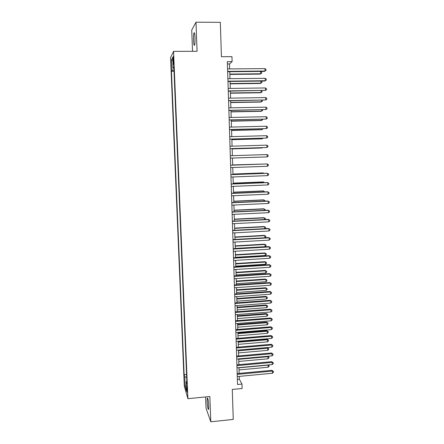 <?xml version="1.0" encoding="UTF-8"?>
<svg xmlns="http://www.w3.org/2000/svg" width="444" height="444" viewBox="0 0 444 444"><rect width="100%" height="100%" fill="white"/><g stroke="black" fill="none" stroke-linecap="round" stroke-linejoin="round"><path stroke-width="0.67" d="M208.758 405.977C208.391 400.416 207.892 397.763 207.276 398.007L207.12 401.476C207.481 406.987 207.975 409.634 208.602 409.429L208.758 405.977M195.033 37.812C194.811 33.683 194.45 32.068 193.956 32.973C193.59 34.377 193.451 36.813 193.551 40.271C193.767 44.372 194.128 45.982 194.627 45.094C194.994 43.717 195.127 41.286 195.033 37.812M187.351 390.703L186.741 386.691L187.313 392.524L187.351 390.703M205.611 396.93L206.038 408.197L210.789 421.8L233.255 419.414L232.279 389.432L242.141 388.472L242.002 384.077L239.338 379.22L239.249 376.379M170.552 57.603L184.31 386.169L187.895 398.69L173.56 51.365L170.552 57.603M173.56 51.365L197.075 51.288L195.998 22.2L191.73 30.075L192.535 51.304M195.998 22.2L220.313 22.317L221.434 56.704L231.957 56.654L232.112 61.627L227.339 61.655L237.523 384.51L242.002 384.077M173.093 59.796L173.621 64.447L173.621 58.78L173.188 56.321L173.093 59.796L173.665 59.796M186.841 381.396L186.252 381.696L186.952 384.01L173.848 67.116L173.254 68.165L173.893 68.271M186.252 381.696L186.652 391.353L185.181 386.286L184.787 376.834L184.138 374.664L171.451 71.351L172.006 70.374L171.562 59.724L172.799 57.259L173.254 68.165M210.789 421.8L209.851 396.509L187.895 398.69M229.665 68.909L229.509 63.958L232.112 61.627M239.155 373.376L238.977 367.632M238.883 364.657L238.706 358.863M238.611 355.91L238.428 350.061L267.16 347.574L268.648 348.579L268.67 349.422L267.743 350.355L267.688 348.235L238.45 350.782M238.339 347.13L238.156 341.231M238.062 338.328L237.879 332.367M237.79 329.487L237.601 323.476M237.512 320.624L237.324 314.552M237.235 311.727L237.046 305.6M236.957 302.797L236.763 296.614M236.674 293.839L236.48 287.601M236.397 284.848L236.202 278.555M236.114 275.829L235.919 269.475M235.831 266.783L235.631 260.367M235.548 257.698L235.348 251.226M235.264 248.585L235.065 242.058M234.981 239.444L234.776 232.85M234.693 230.264L234.488 223.615M234.41 221.057L234.199 214.347M234.121 211.816L233.91 205.05M233.833 202.547L233.616 195.715M233.538 193.24L233.328 186.352M233.25 183.905L233.033 176.951M232.956 174.536L232.739 167.521M232.667 165.135L232.445 158.058L262.804 157.054L232.445 158.07M232.373 155.689L232.151 148.601M232.073 146.181L231.851 139.105M231.779 136.641L231.557 129.581M231.479 127.067L231.257 120.019M231.18 117.46L230.958 110.423M230.88 107.82L230.658 100.794M230.575 98.141L230.358 91.131M230.275 88.434L230.059 81.435M229.97 78.688L229.753 71.706L260.622 71.434L261.644 72.228L261.666 73.166L260.156 74.115L260.678 73.782L260.622 71.434M227.411 63.975L229.509 63.958M237.362 379.409L239.338 379.22M173.97 70.085L172.006 70.374M174.02 71.329L171.451 71.351M186.558 374.442L184.138 374.664M184.787 376.834L186.674 377.272M172.944 60.767L171.562 59.724M185.181 386.286L186.413 385.486M227.655 71.723L264.474 71.395L265.035 71.046L227.644 71.373M264.974 68.62L266.023 69.447L266.045 70.413L265.035 71.046L264.974 68.62L227.567 68.925M266.045 70.413L264.474 71.395M229.837 74.409L260.156 74.115M229.826 74.076L260.678 73.782L261.666 73.166M227.961 81.463L264.713 81.036L265.273 80.719L227.955 81.152M265.212 78.305L266.261 79.115L266.283 80.075L265.273 80.719L265.212 78.305L227.877 78.71M228.272 91.164L265.512 90.36L228.26 90.892M265.451 87.956L266.494 88.745L266.517 89.705L265.512 90.36L265.451 87.956L228.183 88.461M228.577 100.832L265.751 99.967L228.566 100.599M265.69 97.569L266.733 98.346L266.755 99.301L265.751 99.967L265.69 97.569L228.488 98.174M228.876 110.467L265.984 109.54L228.871 110.273M265.928 107.154L266.966 107.909L266.988 108.863L265.984 109.54L265.928 107.154L228.793 107.859M230.131 83.833L260.395 83.461L260.917 83.161L260.867 81.08M230.12 83.539L260.917 83.161L261.904 82.54L261.882 81.602L261.194 81.074M230.425 93.223L260.634 92.774L261.161 92.513L261.111 90.693M230.414 92.968L261.161 92.513L262.143 91.875L261.771 90.681M230.714 102.581L260.872 102.053L261.394 101.831L261.355 100.272M230.708 102.364L261.394 101.831L262.376 101.182L262.354 100.255M231.008 111.91L261.105 111.305L261.633 111.111L261.599 109.818M231.002 111.727L261.633 111.111L262.615 110.451L262.598 109.801M229.182 120.063L266.222 119.081L229.176 119.913M266.161 116.7L267.199 117.444L267.221 118.393L266.222 119.081L266.161 116.7L229.098 117.505M231.296 121.206L261.344 120.524L261.871 120.368L261.843 119.331M231.291 121.062L261.871 120.368L262.837 119.308M229.481 129.631L266.456 128.588L229.481 129.515M266.394 126.218L267.432 126.94L267.454 127.889L266.456 128.588L266.394 126.218L229.404 127.117M231.585 130.469L261.577 129.709L262.104 129.587L262.082 128.816M231.579 130.358L262.104 129.587L263.076 128.788M229.781 139.161L266.689 138.062L229.781 139.089M266.633 135.698L267.665 136.402L267.688 137.351L266.689 138.062L266.633 135.698L229.703 136.697M231.873 139.699L261.816 138.867L262.337 138.778L262.326 138.262M231.868 139.627L262.337 138.778L263.098 138.239M230.081 148.662L266.922 147.502L230.081 148.623M266.866 145.144L267.899 145.837L267.921 146.775L266.922 147.502L266.866 145.144L230.009 146.243M232.157 148.901L262.049 147.991L262.565 147.674M232.157 148.868L262.953 147.663M267.099 154.562L268.126 155.234L268.148 156.171L267.155 156.91L230.381 158.125L267.155 156.91L267.099 154.562L230.308 155.755M230.608 165.229L267.327 163.941L267.388 166.284L230.68 167.593M230.608 165.207L267.327 163.941L268.354 164.602L268.381 165.54L267.388 166.284M230.902 174.675L267.56 173.293L267.621 175.624L230.98 177.034M230.902 174.614L267.005 173.254L268.587 173.937L268.609 174.869L267.621 175.624M231.202 184.088L267.793 182.612L267.849 184.937L231.274 186.436M231.196 183.988L267.233 182.534L268.814 183.239L268.836 184.166L267.849 184.937M231.496 193.467L268.021 191.897L268.076 194.211L231.574 195.804M231.491 193.329L267.46 191.786L269.042 192.507L269.064 193.434L268.076 194.211M231.79 202.814L268.248 201.149L268.304 203.457L231.868 205.145M231.785 202.636L267.693 201.004L269.269 201.743L269.292 202.669L268.304 203.457M232.084 212.127L268.476 210.373L268.537 212.67L232.162 214.446M232.079 211.916L267.921 210.19L269.491 210.95L269.514 211.871L268.537 212.67M232.379 221.406L268.703 219.564L268.759 221.856L232.451 223.721M232.373 221.162L268.148 219.347L269.719 220.124L269.741 221.04L268.759 221.856M232.673 230.652L268.931 228.721L268.986 231.002L232.745 232.961M232.662 230.375L268.376 228.471L269.941 229.265L269.963 230.181L268.986 231.002M232.961 239.871L269.158 237.845L269.214 240.121L233.033 242.169M232.95 239.555L268.598 237.562L270.168 238.378L270.191 239.288L269.214 240.121M233.25 249.056L269.38 246.942L269.436 249.212L233.322 251.348M233.239 248.707L268.825 246.625L270.39 247.458L270.413 248.363L269.436 249.212M268.825 246.625L270.39 247.458M233.538 258.208L269.608 256.005L269.663 258.269L233.611 260.489M233.527 257.82L269.047 255.655L270.612 256.51L270.635 257.409L269.663 258.269M269.047 255.655L270.612 256.51M262.987 164.069L232.656 164.929M263.248 164.064L232.662 164.952M263.225 173.393L263.214 172.966L262.687 172.927L232.945 174.042M263.858 173.371L263.214 172.966L232.945 174.103M263.459 182.689L263.442 182.012L262.915 181.94L233.228 183.128M264.441 182.645L263.442 182.012L233.228 183.222M263.697 191.947L263.675 191.025L263.148 190.92L233.511 192.18M264.68 191.902L263.675 191.025L233.511 192.313M263.93 201.176L263.903 200.005L263.375 199.867L233.788 201.204M264.913 201.132L264.896 200.588L263.903 200.005L233.794 201.365M264.169 210.373L264.13 208.963L263.603 208.791L234.071 210.195M265.146 210.323L265.124 209.524L264.13 208.963L234.077 210.395M264.402 219.536L264.358 217.882L263.836 217.682L234.349 219.158M265.157 219.497L265.351 218.431L264.358 217.882L234.354 219.392M264.635 228.671L264.585 226.779L264.058 226.54L234.626 228.094M265.057 228.649L265.595 228.199L265.573 227.311L264.585 226.779L234.637 228.355M264.868 237.773L264.813 235.642L264.285 235.376L234.904 236.996M264.968 237.768L265.823 237.046L265.801 236.158L264.813 235.642L234.915 237.29M235.259 248.418L265.096 246.681L265.04 244.478L264.513 244.178L235.181 245.871M264.513 244.178L266.023 244.983L265.04 244.478L235.192 246.198M266.023 244.983L266.045 245.859L265.096 246.681M235.536 257.287L265.318 255.478L265.262 253.28L264.735 252.952L235.459 254.712M264.735 252.952L266.245 253.774L265.262 253.28L235.47 255.072M266.245 253.774L266.267 254.651L265.318 255.478M233.827 267.332L269.83 265.04L269.885 267.294L233.899 269.608M233.816 266.911L269.269 264.657L270.834 265.523L270.857 266.428L269.885 267.294M269.269 264.657L270.834 265.523M234.116 276.418L270.052 274.042L270.107 276.285L234.188 278.688M234.099 275.963L269.497 273.626L271.051 274.514L271.073 275.408L270.107 276.285M269.497 273.626L271.051 274.514M234.399 285.481L270.274 283.011L270.329 285.253L234.471 287.74M234.388 284.987L269.719 282.567L271.273 283.472L271.295 284.365L270.329 285.253M269.719 282.567L271.273 283.472M234.687 294.505L270.496 291.952L270.551 294.183L234.754 296.759M234.671 293.984L269.935 291.475L271.489 292.396L271.512 293.29L270.551 294.183M269.935 291.475L271.489 292.396M235.814 266.128L265.54 264.247L265.484 262.054L264.963 261.694L235.731 263.525M264.963 261.694L266.467 262.532L265.484 262.054L235.742 263.919M266.467 262.532L266.489 263.409L265.54 264.247M236.086 274.936L265.767 272.982L265.712 270.801L265.185 270.413L236.008 272.311M265.185 270.413L266.689 271.267L265.712 270.801L236.019 272.738M266.689 271.267L266.711 272.139L265.767 272.982M236.363 283.716L265.989 281.696L265.934 279.52L265.407 279.098L236.28 281.063M265.407 279.098L266.911 279.97L265.934 279.52L236.291 281.524M266.911 279.97L266.933 280.836L265.989 281.696M236.635 292.468L266.211 290.376L266.156 288.206L265.629 287.756L236.552 289.788M265.629 287.756L267.127 288.644L266.156 288.206L236.563 290.282M267.127 288.644L267.149 289.51L266.211 290.376M234.97 303.502L270.712 300.866L270.768 303.086L235.043 305.75M234.954 302.947L270.157 300.355L271.711 301.293L271.734 302.181L270.768 303.086M270.157 300.355L271.711 301.293M236.907 301.187L266.428 299.028L266.378 296.87L265.851 296.387L236.824 298.49M265.851 296.387L267.349 297.291L266.378 296.87L236.841 299.012M267.349 297.291L267.371 298.152L266.428 299.028M235.253 312.471L270.934 309.746L270.99 311.96L235.326 314.707M235.231 311.877L270.379 309.202L271.928 310.156L271.95 311.044L270.99 311.96M270.379 309.202L271.928 310.156M237.179 309.884L266.65 307.653L266.594 305.5L266.073 304.989L237.09 307.154M266.073 304.989L267.566 305.91L266.594 305.5L237.107 307.714M267.566 305.91L267.588 306.771L266.65 307.653M235.536 321.406L271.151 318.598L271.206 320.807L235.603 323.632M235.514 320.779L270.596 318.021L272.144 318.997L272.166 319.874L271.206 320.807M270.596 318.021L272.144 318.997M237.446 318.548L266.872 316.25L266.816 314.102L266.289 313.558L237.362 315.795M266.289 313.558L267.782 314.496L266.816 314.102L237.379 316.383M267.782 314.496L267.804 315.357L266.872 316.25M235.814 330.308L271.373 327.417L271.423 329.62L235.886 332.528M235.792 329.648L270.812 326.812L272.361 327.8L272.383 328.682L271.423 329.62M270.812 326.812L272.361 327.8M237.718 327.184L267.088 324.819L267.033 322.677L266.511 322.105L237.629 324.409M266.511 322.105L268.004 323.06L267.033 322.677L237.651 325.025M268.004 323.06L268.021 323.915L267.088 324.819M236.097 339.183L271.589 336.208L271.645 338.4L236.164 341.397M236.075 338.495L271.034 335.57L272.577 336.58L272.599 337.451L271.645 338.4M271.034 335.57L272.577 336.58M237.984 335.792L267.305 333.361L267.255 331.224L266.727 330.625L237.895 332.989M266.727 330.625L268.22 331.59L267.255 331.224L237.917 333.638M268.22 331.59L268.237 332.445L267.305 333.361M236.375 348.024L271.806 344.971L271.861 347.153L236.447 350.233M236.352 347.302L271.251 344.3L272.788 345.327L272.81 346.198L271.861 347.153M271.251 344.3L272.788 345.327M238.25 344.366L267.527 341.869L267.471 339.743L266.944 339.111L238.162 341.547M266.944 339.111L268.431 340.098L267.471 339.743L238.184 342.224M268.431 340.098L268.454 340.948L267.527 341.869M236.652 356.843L272.022 353.702L272.072 355.877L236.724 359.041M236.63 356.088L271.467 353.002L273.005 354.046L273.027 354.911L272.072 355.877M271.467 353.002L273.005 354.046M238.517 352.919L267.743 350.355M268.648 348.579L267.16 347.574M236.93 365.623L272.233 362.404L272.289 364.574L236.996 367.815M236.907 364.84L271.678 361.671L272.233 362.404L273.215 362.731L273.238 363.597L272.289 364.574M271.678 361.671L273.215 362.731M238.783 361.438L267.954 358.813L267.904 356.699L238.717 359.313M267.81 356.26L268.864 357.026L268.886 357.87L267.954 358.813M268.864 357.026L267.582 356.282M237.207 374.381L272.45 371.079L272.505 373.243L237.274 376.562M237.179 373.559L271.894 370.318L272.45 371.079L273.432 371.389L273.449 372.255L272.505 373.243M271.894 370.318L273.432 371.389M239.05 369.935L268.17 367.244L268.121 365.135L238.983 367.815M268.465 364.929L269.075 365.451L269.097 366.289L268.17 367.244M269.075 365.451L267.998 364.968M173.743 61.982L173.188 61.988M207.62 397.974L207.276 398.007M194.455 32.973L193.956 32.973"/></g></svg>
